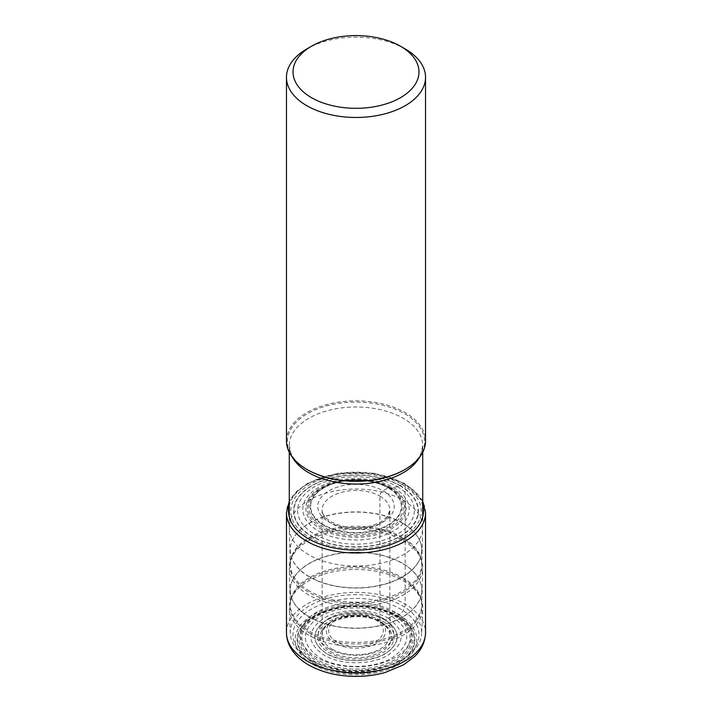 <?xml version="1.0" encoding="UTF-8"?>
<svg xmlns="http://www.w3.org/2000/svg" width="712" height="712" viewBox="0 0 712 712"><rect width="100%" height="100%" fill="white"/><g stroke="black" fill="none" stroke-linecap="round" stroke-linejoin="round"><path stroke-width="0.53" stroke-dasharray="3.56 2.67" d="M385.281 619.921C401.292 631.188 401.292 642.464 385.281 653.732C369.991 662.979 342.009 662.979 326.719 653.732C310.708 642.464 310.708 631.188 326.719 619.921C342.009 610.673 369.991 610.673 385.281 619.921A39.454 22.775 -60 0 1 388.031 618.167A24.893 14.373 -60 0 1 391.965 616.387A34.888 20.141 -60 0 1 394.217 615.809A19.758 11.41 -60 0 1 395.258 615.658A55.518 32.049 180 0 1 395.258 660.985A55.518 32.049 180 0 1 316.742 660.985A55.518 32.049 0 0 1 316.742 615.658A55.518 32.049 0 0 1 395.258 615.658A19.055 11 -60 0 1 396.264 615.604A33.669 19.438 -60 0 1 397.323 615.649L397.625 615.666A58.874 33.989 0 0 0 314.375 615.666A58.874 33.989 0 0 0 314.375 663.735A58.874 33.989 0 0 0 397.625 663.735A58.874 33.989 0 0 0 397.625 615.666L398.978 614.892A8.758 5.055 120 0 0 405.173 604.168L405.173 484.463A2.083 1.202 120 0 0 403.695 483.608L400.108 485.575A13.911 8.028 -60 0 1 399.859 485.682A35.493 20.497 -60 0 1 397.278 486.643L393.603 487.587A34.203 19.749 -60 0 1 391.449 487.88A19.722 11.392 -60 0 1 390.461 487.898A48.736 28.142 180 0 1 390.461 527.69A48.736 28.142 180 0 1 321.539 527.69A48.736 28.142 0 0 1 321.539 487.898A48.736 28.142 0 0 1 390.461 487.898A18.921 10.929 -60 0 1 389.446 487.951A33.099 19.108 -60 0 1 388.387 487.907L388.076 487.889A45.363 26.193 0 0 0 323.924 487.889A45.363 26.193 0 0 0 323.924 524.922A45.363 26.193 0 0 0 388.076 524.922A45.363 26.193 0 0 0 388.076 487.889L383.029 490.799A4.379 2.528 120 0 0 379.932 496.166L379.932 621.451A2.083 1.202 120 0 0 381.401 622.297L385.032 620.099A53.516 30.901 120 0 0 385.281 619.921M286.464 440.995A69.536 40.148 180 0 1 329.389 403.9A69.536 40.148 180 0 1 405.173 412.604A69.536 40.148 180 0 1 425.536 440.995M405.173 48.932A69.536 40.148 0 0 0 306.827 48.932M403.179 500.313A66.723 38.519 180 0 1 422.723 527.548A66.723 38.519 180 0 1 422.705 528.473A66.723 38.519 180 0 1 380.787 563.317A66.723 38.519 180 0 1 308.821 554.79A66.723 38.519 180 0 1 289.295 528.473A66.723 38.519 180 0 1 289.277 527.548A66.723 38.519 180 0 1 330.466 491.956A66.723 38.519 180 0 1 403.179 500.313M308.821 595.018A66.723 38.519 180 0 1 289.295 568.71A66.723 38.519 180 0 1 290.487 560.486A66.723 38.519 180 0 1 336.447 530.956A66.723 38.519 180 0 1 403.179 540.542A66.723 38.519 180 0 1 421.513 560.486A66.723 38.519 180 0 1 422.705 568.71A66.723 38.519 180 0 1 380.787 603.545A66.723 38.519 180 0 1 308.821 595.018M403.179 580.778A66.723 38.519 180 0 1 421.513 600.723A66.723 38.519 180 0 1 422.705 608.947A66.723 38.519 180 0 1 380.787 643.782A66.723 38.519 180 0 1 308.821 635.255A66.723 38.519 180 0 1 289.295 608.947A66.723 38.519 180 0 1 290.487 600.723A66.723 38.519 180 0 1 336.447 571.184A66.723 38.519 180 0 1 403.179 580.778M400.562 660.514A63.021 36.383 180 0 1 311.438 660.514L311.438 660.514A63.021 36.383 180 0 1 311.438 609.063A63.021 36.383 180 0 1 400.562 609.063A63.021 36.383 180 0 1 400.562 660.514L402.458 659.428A65.691 37.932 0 0 1 309.551 659.428L311.438 660.514L309.542 659.428A65.691 37.932 180 0 1 309.542 659.428A65.691 37.932 180 0 1 290.327 633.52A65.691 37.932 180 0 1 330.128 597.742A65.691 37.932 180 0 1 402.449 605.787A65.691 37.932 0 0 1 421.673 633.52L422.705 608.947M395.222 612.142A55.474 32.022 0 0 0 316.778 612.142A55.474 32.022 0 0 0 316.778 657.434A55.474 32.022 0 0 0 395.222 657.434A55.474 32.022 0 0 0 395.222 612.142M402.458 659.428A65.691 37.932 0 0 0 421.673 633.52M329.318 648.917A37.727 21.787 0 0 0 382.682 648.917A37.727 21.787 0 0 0 382.682 618.114A37.727 21.787 180 0 0 329.318 618.114A37.727 21.787 180 0 0 329.318 648.917M383.029 490.799A38.226 22.072 180 0 1 383.029 522.012A38.226 22.072 180 0 1 328.971 522.012A38.226 22.072 180 0 1 328.971 490.799A38.226 22.072 180 0 1 383.029 490.799M379.932 496.166A33.847 19.544 180 0 1 389.847 509.979A33.847 19.544 180 0 1 368.95 528.037A33.847 19.544 180 0 1 332.068 523.801A33.847 19.544 180 0 1 322.153 509.979A33.847 19.544 180 0 1 343.05 491.93A33.847 19.544 180 0 1 379.932 496.166M332.068 649.086A33.847 19.544 0 0 0 368.95 653.322A33.847 19.544 0 0 0 389.847 635.264A33.847 19.544 0 0 0 379.932 621.451A33.847 19.544 0 0 0 343.05 617.215A33.847 19.544 0 0 0 322.153 635.264A33.847 19.544 0 0 0 332.068 649.086M330.599 651.631A35.929 20.746 0 0 0 381.401 651.631A35.929 20.746 0 0 0 381.401 622.297A35.929 20.746 0 0 0 330.599 622.297A35.929 20.746 0 0 0 330.599 651.631M382.994 621.38A38.172 22.036 180 0 1 382.994 652.548A38.172 22.036 180 0 1 329.006 652.548A38.172 22.036 180 0 1 329.006 621.38A38.172 22.036 180 0 1 382.994 621.38M385.032 620.099A41.056 23.701 0 0 0 326.968 620.099A41.056 23.701 0 0 0 326.968 653.616A41.056 23.701 180 0 0 385.032 653.616A41.056 23.701 180 0 0 385.032 620.099M388.031 618.167C405.546 630.494 405.546 642.82 388.031 655.147C371.299 665.257 340.701 665.257 323.969 655.147C306.454 642.82 306.454 630.494 323.969 618.167C340.701 608.057 371.299 608.057 388.031 618.167M391.965 616.387C411.634 630.236 411.634 644.075 391.965 657.915C373.186 669.271 338.814 669.271 320.035 657.915C300.366 644.075 300.366 630.236 320.035 616.387C338.814 605.031 373.186 605.031 391.965 616.387M394.217 615.809A54.05 31.203 180 0 1 394.217 659.935A54.05 31.203 180 0 1 317.783 659.935A54.05 31.203 0 0 1 317.783 615.809A54.05 31.203 0 0 1 394.217 615.809M396.264 615.604A56.951 32.877 180 0 1 396.264 662.098A56.951 32.877 180 0 1 315.736 662.098A56.951 32.877 0 0 1 315.736 615.604A56.951 32.877 0 0 1 396.264 615.604M397.323 615.649A58.437 33.74 180 0 1 397.323 663.361A58.437 33.74 180 0 1 314.677 663.361A58.437 33.74 180 0 1 314.677 615.649A58.437 33.74 180 0 1 397.323 615.649M398.978 614.892A60.778 35.084 180 0 1 398.978 664.519A60.778 35.084 180 0 1 313.022 664.519A60.778 35.084 180 0 1 313.022 614.892A60.778 35.084 180 0 1 398.978 614.892M286.464 632.55A69.536 40.148 180 0 1 329.389 595.463A69.536 40.148 180 0 1 405.173 604.168A69.536 40.148 180 0 1 405.226 604.194A69.536 40.148 180 0 1 425.536 632.55M425.536 512.845A69.536 40.148 0 0 0 405.173 484.463A69.536 40.148 0 0 0 329.389 475.758A69.536 40.148 0 0 0 286.464 512.845M422.723 505.422A67.453 38.946 0 0 0 403.695 483.608A67.453 38.946 0 0 0 334.854 474.165A67.453 38.946 0 0 0 289.277 505.422M402.129 484.516A65.237 37.665 180 0 1 402.129 537.783A65.237 37.665 180 0 1 309.871 537.783A65.237 37.665 180 0 1 309.871 484.516A65.237 37.665 180 0 1 402.129 484.516M400.108 485.575A62.38 36.009 0 0 0 311.892 485.575A62.38 36.009 0 0 0 311.892 536.51A62.38 36.009 180 0 0 400.108 536.51A62.38 36.009 180 0 0 400.108 485.575M399.868 485.682A62.033 35.814 180 0 1 399.868 536.332A62.033 35.814 180 0 1 312.132 536.332A62.033 35.814 0 0 1 312.132 485.682A62.033 35.814 0 0 1 399.868 485.682M397.278 486.643A58.375 33.704 180 0 1 397.278 534.303A58.375 33.704 180 0 1 314.722 534.303A58.375 33.704 0 0 1 314.722 486.643A58.375 33.704 0 0 1 397.278 486.643M393.603 487.587A53.178 30.696 180 0 1 393.603 531.001A53.178 30.696 180 0 1 318.397 531.001A53.178 30.696 0 0 1 318.397 487.587A53.178 30.696 0 0 1 393.603 487.587M391.449 487.88A50.125 28.943 180 0 1 391.449 528.811A50.125 28.943 180 0 1 320.551 528.811A50.125 28.943 0 0 1 320.551 487.88A50.125 28.943 0 0 1 391.449 487.88M389.446 487.951A47.295 27.305 180 0 1 389.446 526.568A47.295 27.305 180 0 1 322.554 526.568A47.295 27.305 0 0 1 322.554 487.951A47.295 27.305 0 0 1 389.446 487.951M388.387 487.907A45.799 26.442 180 0 1 388.387 525.305A45.799 26.442 180 0 1 323.613 525.305A45.799 26.442 180 0 1 323.613 487.907A45.799 26.442 180 0 1 388.387 487.907M289.277 452.298L289.277 445.507L290.95 453.224C292.952 457.923 296.895 462.426 302.787 466.743L307.459 469.742A68.646 39.632 180 0 1 307.433 413.708A68.646 39.632 180 0 1 404.478 413.663A68.646 39.632 180 0 1 404.541 413.69A68.646 39.632 180 0 1 404.541 469.742L409.213 466.743C415.105 462.426 419.048 457.923 421.05 453.224L422.723 445.507A66.723 38.519 0 0 0 403.179 418.273A66.723 38.519 0 0 0 403.125 418.238A66.723 38.519 0 0 0 330.43 409.934A66.723 38.519 0 0 0 289.277 445.507A66.723 38.519 0 0 0 292.534 457.389M419.466 457.389A66.723 38.519 0 0 0 422.723 445.507L422.723 452.298M309.426 576.72A65.789 37.985 180 0 1 290.229 550.812A65.789 37.985 180 0 1 330.092 514.981A65.789 37.985 180 0 1 402.52 523.035A65.789 37.985 180 0 1 402.574 523.071A65.789 37.985 180 0 1 421.771 550.812A65.789 37.985 180 0 1 380.439 585.157A65.789 37.985 180 0 1 309.48 576.756A65.789 37.985 180 0 1 309.426 576.72M402.574 523.258A65.789 37.976 0 0 0 402.52 523.222A65.789 37.976 0 0 0 330.822 514.99A65.789 37.976 0 0 0 290.211 550.082A65.789 37.976 0 0 0 309.426 576.898A65.789 37.976 0 0 0 309.48 576.934A65.789 37.976 0 0 0 381.178 585.166A65.789 37.976 0 0 0 421.789 550.082A65.789 37.976 0 0 0 402.574 523.258M309.426 591.04A65.789 37.976 180 0 1 290.211 564.224A65.789 37.976 180 0 1 330.822 529.132A65.789 37.976 180 0 1 402.52 537.364A65.789 37.976 180 0 1 402.574 537.4A65.789 37.976 180 0 1 421.789 564.224A65.789 37.976 180 0 1 381.178 599.308A65.789 37.976 180 0 1 309.48 591.076A65.789 37.976 180 0 1 309.426 591.04M402.734 538.699A66.011 38.11 0 0 0 402.672 538.664A66.011 38.11 0 0 0 336.66 529.176A66.011 38.11 0 0 0 291.19 558.395A66.011 38.11 0 0 0 309.266 592.526A66.011 38.11 0 0 0 309.328 592.562A66.011 38.11 0 0 0 386.945 599.273A66.011 38.11 0 0 0 420.81 558.395A66.011 38.11 0 0 0 402.734 538.699M309.48 616.993A65.789 37.985 180 0 1 309.426 616.957A65.789 37.985 180 0 1 290.229 591.049A65.789 37.985 180 0 1 330.092 555.218A65.789 37.985 180 0 1 402.52 563.272A65.789 37.985 180 0 1 402.574 563.308A65.789 37.985 180 0 1 421.771 591.049A65.789 37.985 180 0 1 380.439 625.394A65.789 37.985 180 0 1 309.48 616.993M309.426 617.135A65.789 37.976 0 0 0 309.48 617.171A65.789 37.976 0 0 0 381.178 625.403A65.789 37.976 0 0 0 421.789 590.31A65.789 37.976 0 0 0 402.574 563.495A65.789 37.976 0 0 0 402.52 563.459A65.789 37.976 0 0 0 330.822 555.226A65.789 37.976 0 0 0 290.211 590.31A65.789 37.976 0 0 0 309.426 617.135M402.574 577.637A65.789 37.976 180 0 1 421.789 604.461A65.789 37.976 180 0 1 381.178 639.545A65.789 37.976 180 0 1 309.48 631.313A65.789 37.976 180 0 1 309.426 631.277A65.789 37.976 180 0 1 290.211 604.461A65.789 37.976 180 0 1 330.822 569.369A65.789 37.976 180 0 1 402.52 577.601A65.789 37.976 180 0 1 402.574 577.637M309.266 632.754A66.011 38.11 0 0 0 309.328 632.79A66.011 38.11 0 0 0 386.945 639.51A66.011 38.11 0 0 0 420.81 598.623A66.011 38.11 0 0 0 402.734 578.936A66.011 38.11 0 0 0 402.672 578.901A66.011 38.11 0 0 0 336.66 569.413A66.011 38.11 0 0 0 291.19 598.623A66.011 38.11 0 0 0 309.266 632.754M335.094 643.159A29.557 17.07 180 0 1 335.076 619.031A29.557 17.07 180 0 1 376.853 618.986A29.557 17.07 180 0 1 376.906 619.022A29.557 17.07 180 0 1 376.924 643.141A29.557 17.07 180 0 1 335.147 643.185A29.557 17.07 180 0 1 335.094 643.159M375.313 619.618A27.314 15.771 180 0 1 375.313 641.913A27.314 15.771 180 0 1 336.687 641.913A27.314 15.771 180 0 1 336.687 619.618A27.314 15.771 180 0 1 375.313 619.618M331.16 521.798C342.205 527.628 354.977 529.069 369.492 526.141C375.242 524.744 379.914 522.706 383.528 520.045L387.488 516.236L389.847 509.979L389.847 635.264C389.882 630.601 386.723 626.311 380.368 622.404C360.744 609.419 319.599 620.401 322.153 635.264L322.153 509.979C322.198 511.207 321.61 515.586 331.16 521.798M422.723 501.221L404.736 483.51L374.005 473.213L338.618 473.115L307.726 483.243L296.548 491.476L289.277 501.221M422.723 527.548L422.723 516.876M289.277 527.548L289.277 516.876M290.487 560.486L291.19 558.395L290.211 564.224L289.295 528.473M421.513 560.486L420.81 558.395L421.789 564.224L422.705 528.473M290.487 600.723L291.19 598.623L290.211 604.461L289.295 568.71M421.513 600.723L420.81 598.623L421.789 604.461L422.705 568.71M290.327 633.52L289.295 608.947"/><path stroke-width="1.07" d="M425.536 77.314L425.536 440.995A69.536 40.148 180 0 1 405.173 469.377A69.536 40.148 180 0 1 306.827 469.377L307.459 469.742L306.827 469.377A69.536 40.148 180 0 1 286.464 440.995L286.464 77.314A69.536 40.148 0 0 0 306.827 105.705A69.536 40.148 0 0 0 405.173 105.705A69.536 40.148 0 0 0 425.536 77.314A69.536 40.148 0 0 0 405.173 48.932L400.527 46.244A62.968 36.357 0 0 0 311.473 46.244L311.473 46.244A62.968 36.357 0 0 0 311.473 97.66A62.968 36.357 0 0 0 400.527 97.66A62.968 36.357 0 0 0 400.527 46.244L405.173 48.932M311.473 46.244L306.827 48.932A69.536 40.148 0 0 0 286.464 77.314M306.827 660.941A69.536 40.148 180 0 1 306.774 660.905A69.536 40.148 180 0 1 286.464 632.55C286.5 637.899 287.888 642.972 290.612 647.778C294.617 654.639 300.624 660.362 308.643 664.946C322.198 672.52 338.067 676.338 356.258 676.4C366.431 676.364 376.132 675.038 385.37 672.422L403.579 664.812L414.642 656.473C419.199 652.121 425.197 644.28 425.536 632.55A69.536 40.148 180 0 1 382.611 669.645A69.536 40.148 180 0 1 306.827 660.941M289.277 501.221L286.464 512.845A69.536 40.148 0 0 0 306.827 541.236A69.536 40.148 0 0 0 382.611 549.94A69.536 40.148 0 0 0 425.536 512.845L425.536 632.55M289.277 505.422A67.453 38.946 0 0 0 308.305 538.69A67.453 38.946 0 0 0 386.34 545.935A67.453 38.946 0 0 0 422.723 505.422M292.534 457.389A66.723 38.519 0 0 0 308.821 472.75A66.723 38.519 0 0 0 308.875 472.786A66.723 38.519 0 0 0 419.466 457.389M405.173 469.377L404.541 469.742A68.646 39.632 180 0 1 307.522 469.778A68.646 39.632 180 0 1 307.459 469.742M286.464 512.845L286.464 632.55M425.536 512.845L422.723 501.221M422.723 516.876L422.723 452.298M289.277 516.876L289.277 452.298"/></g></svg>
